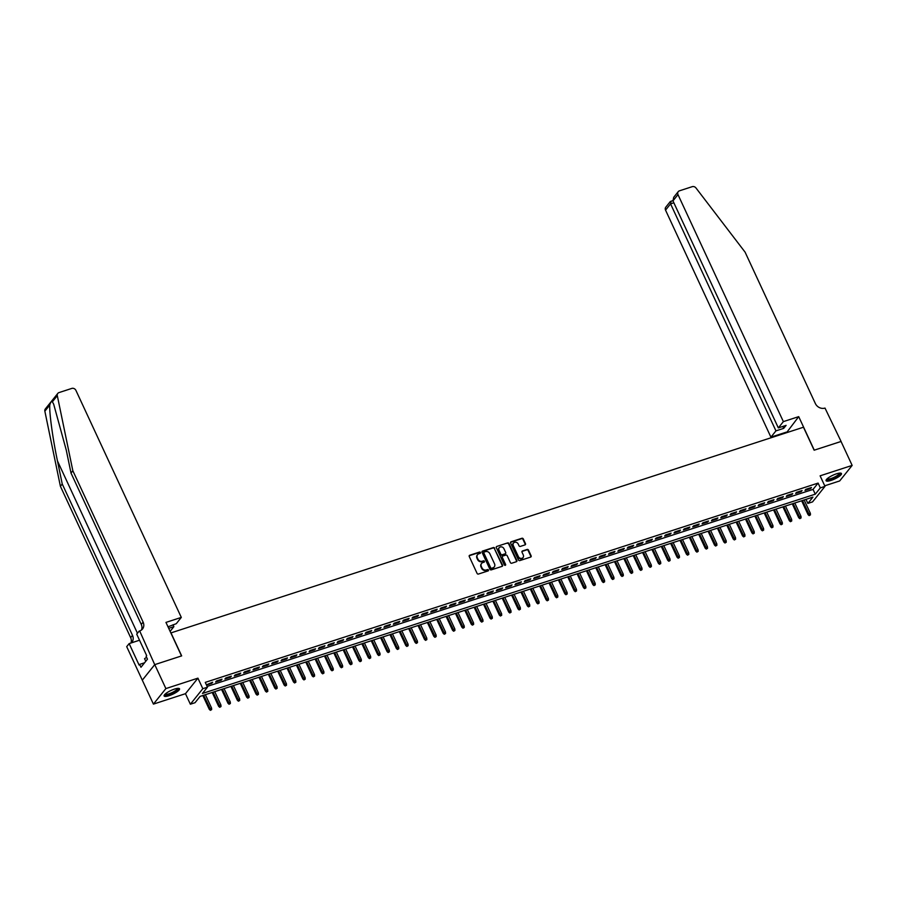 <?xml version="1.0" encoding="UTF-8"?>
<svg xmlns="http://www.w3.org/2000/svg" width="897" height="897" viewBox="0 0 897 897"><rect width="100%" height="100%" fill="white"/><g stroke="black" fill="none" stroke-linecap="round" stroke-linejoin="round"><path stroke-width="1.35" d="M480.422 552.518A0.751 0.65 38.7 0 0 479.48 552.07L469.725 555.243A1.065 0.931 38.7 0 0 469.243 556.488L477.092 573.407A1.065 0.931 38.7 0 0 478.449 574.046L488.203 570.873A0.751 0.65 38.7 0 0 487.598 569.561L486.331 569.965A3.42 2.971 38.7 0 1 482.003 567.913L481.341 566.512A3.42 2.971 38.7 0 1 482.889 562.542L484.145 562.127A0.751 0.65 38.7 0 0 483.539 560.816L482.272 561.23A3.42 2.971 38.7 0 1 477.944 559.167L477.282 557.766A3.42 2.971 38.7 0 1 478.83 553.797L480.086 553.393A0.751 0.65 38.7 0 0 480.422 552.518M480.153 553.371A0.751 0.65 38.7 0 0 479.144 552.496L469.389 555.669A1.065 0.931 38.7 0 0 469.187 555.759M488.271 570.851A0.751 0.65 38.7 0 0 487.262 569.976L486.331 569.965M484.212 562.105A0.751 0.65 38.7 0 0 483.203 561.23L482.272 561.23M836.385 473.851A8.499 2.074 155.1 0 0 826.059 480.702A8.499 2.074 155.1 0 0 831.138 480.4A8.499 2.074 155.1 0 0 841.464 473.549A8.499 2.074 155.1 0 0 836.385 473.851M174.444 689.109A8.499 2.074 155.1 0 0 164.106 695.96A8.499 2.074 155.1 0 0 169.197 695.657A8.499 2.074 155.1 0 0 179.523 688.806A8.499 2.074 155.1 0 0 174.444 689.109M525.003 544.894A1.065 0.931 38.7 0 0 525.485 543.66L523.287 538.906A1.065 0.931 38.7 0 0 521.931 538.267L511.088 541.788A1.065 0.931 38.7 0 0 510.606 543.033L518.466 559.952A1.065 0.931 38.7 0 0 519.823 560.591L530.654 557.071A1.065 0.931 38.7 0 0 531.136 555.837L528.479 550.096A1.065 0.931 38.7 0 0 527.122 549.457L522.491 550.96A1.065 0.931 38.7 0 0 522.009 552.204L523.321 555.041A2.859 2.489 38.7 0 1 518.41 556.645L513.241 545.499A2.859 2.489 38.7 0 1 518.152 543.907L519.015 545.757A1.065 0.931 38.7 0 0 520.372 546.408L525.003 544.894M820.318 487.89L824.993 486.365L812.547 501.894L807.872 503.419L812.917 497.117L200.087 696.408L195.041 702.699L190.366 704.223L202.812 688.694L207.499 687.169L202.442 693.471L815.272 494.18L820.318 487.89L818.098 483.091L205.267 682.382L207.499 687.169M154.721 664.643L181.519 655.931L165.956 622.406L181.306 617.416L75.92 390.386A3.263 2.837 38.7 0 0 71.782 388.423L59.011 392.583A3.263 2.837 38.7 0 0 57.307 395.655L72.848 470.768L143.105 622.114A7.625 6.627 -141.3 0 1 142.511 629.01A7.625 6.627 -141.3 0 1 139.674 630.95L154.721 664.643L142.309 680.161L154.766 664.632L181.665 655.886L170.991 632.89L803.465 427.219L814.14 450.204L841.038 441.459L852.15 465.408L820.105 475.825L824.993 486.365M154.766 664.632L165.878 688.582L153.432 704.111L185.477 693.684L190.366 704.223M185.477 693.684L197.923 678.154L165.878 688.582M197.923 678.154L202.812 688.694M494.729 548.19A1.065 0.931 38.7 0 0 493.372 547.551L482.53 551.083A1.065 0.931 38.7 0 0 482.048 552.317L489.908 569.236A1.065 0.931 38.7 0 0 491.264 569.887L502.096 566.355A1.065 0.931 38.7 0 0 502.578 565.121L494.393 548.616A1.065 0.931 38.7 0 0 493.036 547.977L482.194 551.498A1.065 0.931 38.7 0 0 482.003 551.588M496.815 546.43L507.646 542.909A1.065 0.931 38.7 0 1 509.003 543.548L516.863 560.479A1.065 0.931 38.7 0 1 516.38 561.713L511.738 563.226A1.065 0.931 38.7 0 1 510.382 562.576L507.197 555.714A1.065 0.931 38.7 0 0 505.841 555.075L502.769 556.073A1.065 0.931 38.7 0 0 502.286 557.317L505.605 564.46A0.751 0.65 38.7 0 1 504.316 564.875L496.333 547.675A1.065 0.931 38.7 0 1 496.815 546.43L507.646 542.909M824.735 485.804L839.693 480.938L852.15 465.408M139.158 631.118L136.714 634.157L146.671 655.617L146.133 656.29L147.467 659.16L140.975 667.267L139.64 664.385L139.102 665.058L129.146 643.609L126.701 646.647L153.432 704.111M206.489 685.016L211.815 683.279L212.656 682.236L206.411 684.837M222.008 679.186L216.401 681.014L215.56 682.068L221.167 680.24L222.008 679.186M231.37 676.147L225.752 677.975L224.912 679.018L230.529 677.19L231.37 676.147M240.721 673.098L235.115 674.925L234.263 675.979L239.88 674.152L240.721 673.098M250.084 670.059L244.466 671.887L243.625 672.941L249.243 671.113L250.084 670.059M259.435 667.02L253.817 668.848L252.976 669.891L258.594 668.063L259.435 667.02M268.786 663.971L263.18 665.798L262.339 666.852L267.945 665.025L268.786 663.971M278.148 660.932L272.531 662.76L271.69 663.802L277.308 661.986L278.148 660.932M287.5 657.893L281.893 659.721L281.053 660.764L286.659 658.936L287.5 657.893M296.862 654.844L291.245 656.671L290.404 657.725L296.021 655.898L296.862 654.844M306.213 651.805L300.607 653.633L299.766 654.675L305.372 652.859L306.213 651.805M315.576 648.766L309.958 650.583L309.117 651.637L314.735 649.809L315.576 648.766M324.927 645.717L319.31 647.544L318.469 648.598L324.086 646.771L324.927 645.717M334.289 642.678L328.672 644.506L327.831 645.548L333.437 643.732L334.289 642.678M343.641 639.639L338.023 641.456L337.182 642.51L342.8 640.682L343.641 639.639M352.992 636.59L347.386 638.417L346.545 639.471L352.151 637.644L352.992 636.59M362.354 633.551L356.737 635.379L355.896 636.422L361.513 634.594L362.354 633.551M371.706 630.513L366.099 632.329L365.258 633.383L370.865 631.555L371.706 630.513M381.068 627.463L375.451 629.29L374.61 630.344L380.227 628.517L381.068 627.463M390.419 624.424L384.802 626.252L383.961 627.295L389.578 625.467L390.419 624.424M399.782 621.374L394.164 623.202L393.323 624.256L398.941 622.428L399.782 621.374M409.133 618.336L403.515 620.163L402.675 621.217L408.292 619.39L409.133 618.336M418.484 615.297L412.878 617.125L412.037 618.168L417.643 616.34L418.484 615.297M427.847 612.247L422.229 614.075L421.388 615.129L427.006 613.301L427.847 612.247M437.198 609.209L431.592 611.036L430.751 612.079L436.357 610.263L437.198 609.209M446.56 606.17L440.943 607.998L440.102 609.041L445.719 607.213L446.56 606.17M455.911 603.12L450.305 604.948L449.453 606.002L455.071 604.174L455.911 603.12M465.274 600.082L459.656 601.909L458.816 602.952L464.433 601.136L465.274 600.082M474.625 597.043L469.008 598.86L468.167 599.914L473.784 598.086L474.625 597.043M483.976 593.993L478.37 595.821L477.529 596.875L483.135 595.047L483.976 593.993M493.339 590.955L487.721 592.782L486.88 593.825L492.498 592.009L493.339 590.955M502.69 587.916L497.084 589.733L496.243 590.787L501.849 588.959L502.69 587.916M512.052 584.866L506.435 586.694L505.594 587.748L511.212 585.92L512.052 584.866M521.404 581.828L515.797 583.655L514.956 584.698L520.563 582.871L521.404 581.828M530.766 578.789L525.149 580.606L524.308 581.66L529.925 579.832L530.766 578.789M540.117 575.739L534.5 577.567L533.659 578.621L539.276 576.793L540.117 575.739M549.48 572.701L543.862 574.529L543.021 575.571L548.628 573.744L549.48 572.701M558.831 569.651L553.214 571.479L552.373 572.533L557.99 570.705L558.831 569.651M568.182 566.612L562.576 568.44L561.735 569.494L567.341 567.666L568.182 566.612M577.545 563.574L571.927 565.402L571.086 566.444L576.704 564.617L577.545 563.574M586.896 560.524L581.29 562.352L580.449 563.406L586.055 561.578L586.896 560.524M596.258 557.486L590.641 559.313L589.8 560.356L595.417 558.539L596.258 557.486M605.61 554.447L599.992 556.275L599.151 557.317L604.769 555.49L605.61 554.447M614.972 551.397L609.355 553.225L608.514 554.279L614.131 552.451L614.972 551.397M624.323 548.359L618.706 550.186L617.865 551.229L623.482 549.413L624.323 548.359M633.674 545.32L628.068 547.136L627.227 548.19L632.834 546.363L633.674 545.32M643.037 542.27L637.419 544.098L636.578 545.152L642.196 543.324L643.037 542.27M652.388 539.232L646.782 541.059L645.941 542.102L651.547 540.286L652.388 539.232M661.751 536.193L656.133 538.009L655.292 539.063L660.91 537.236L661.751 536.193M671.102 533.143L665.496 534.971L664.643 536.025L670.261 534.197L671.102 533.143M680.464 530.105L674.847 531.932L674.006 532.975L679.623 531.147L680.464 530.105M689.815 527.066L684.198 528.882L683.357 529.936L688.974 528.109L689.815 527.066M699.167 524.016L693.56 525.844L692.719 526.898L698.326 525.07L699.167 524.016M708.529 520.978L702.912 522.805L702.071 523.848L707.688 522.02L708.529 520.978M717.88 517.928L712.274 519.755L711.433 520.809L717.039 518.982L717.88 517.928M727.243 514.889L721.625 516.717L720.784 517.771L726.402 515.943L727.243 514.889M736.594 511.851L730.988 513.678L730.147 514.721L735.753 512.893L736.594 511.851M745.956 508.801L740.339 510.628L739.498 511.682L745.115 509.855L745.956 508.801M755.308 505.762L749.69 507.59L748.849 508.633L754.467 506.816L755.308 505.762M764.67 502.724L759.053 504.551L758.212 505.594L763.818 503.766L764.67 502.724M774.021 499.674L768.404 501.501L767.563 502.555L773.18 500.728L774.021 499.674M783.373 496.635L777.766 498.463L776.925 499.506L782.532 497.689L783.373 496.635M792.735 493.597L787.118 495.413L786.277 496.467L791.894 494.639L792.735 493.597M802.086 490.547L796.48 492.375L795.639 493.428L801.245 491.601L802.086 490.547M207.151 686.429L813.052 489.392L818.098 483.091M804.99 490.379L810.608 488.562L811.449 487.508L805.831 489.336L804.99 490.379M805.988 499.371L807.872 503.419M813.052 489.392L815.272 494.18M211.815 683.279L211.501 682.606M221.167 680.24L220.853 679.567M230.529 677.19L230.215 676.517M239.88 674.152L239.566 673.479M249.243 671.113L248.929 670.44M258.594 668.063L258.28 667.39M267.945 665.025L267.642 664.352M277.308 661.986L276.994 661.313M286.659 658.936L286.345 658.263M296.021 655.898L295.707 655.225M305.372 652.859L305.058 652.175M314.735 649.809L314.421 649.136M324.086 646.771L323.772 646.098M333.437 643.732L333.135 643.048M342.8 640.682L342.486 640.01M352.151 637.644L351.837 636.971M361.513 634.594L361.199 633.921M370.865 631.555L370.551 630.883M380.227 628.517L379.913 627.844M389.578 625.467L389.264 624.794M398.941 622.428L398.627 621.756M408.292 619.39L407.978 618.717M417.643 616.34L417.329 615.667M427.006 613.301L426.692 612.629M436.357 610.263L436.043 609.59M445.719 607.213L445.405 606.54M455.071 604.174L454.757 603.502M464.433 601.136L464.119 600.452M473.784 598.086L473.47 597.413M483.135 595.047L482.833 594.375M492.498 592.009L492.184 591.325M501.849 588.959L501.535 588.286M511.212 585.92L510.898 585.248M520.563 582.871L520.249 582.198M529.925 579.832L529.611 579.159M539.276 576.793L538.962 576.121M548.628 573.744L548.325 573.071M557.99 570.705L557.676 570.032M567.341 567.666L567.027 566.994M576.704 564.617L576.39 563.944M586.055 561.578L585.741 560.905M595.417 558.539L595.103 557.867M604.769 555.49L604.455 554.817M614.131 552.451L613.817 551.778M623.482 549.413L623.168 548.729M632.834 546.363L632.52 545.69M642.196 543.324L641.882 542.651M651.547 540.286L651.233 539.602M660.91 537.236L660.596 536.563M670.261 534.197L669.947 533.524M679.623 531.147L679.309 530.475M688.974 528.109L688.661 527.436M698.326 525.07L698.023 524.397M707.688 522.02L707.374 521.348M717.039 518.982L716.725 518.309M726.402 515.943L726.088 515.27M735.753 512.893L735.439 512.221M745.115 509.855L744.802 509.182M754.467 506.816L754.153 506.143M763.818 503.766L763.515 503.094M773.18 500.728L772.866 500.055M782.532 497.689L782.218 497.005M791.894 494.639L791.58 493.967M801.245 491.601L800.931 490.928M810.608 488.562L810.294 487.878M477.395 554.884A3.42 2.971 38.7 0 0 476.946 558.181L477.282 557.766M481.936 561.645A3.42 2.971 38.7 0 1 477.608 559.593L476.946 558.181M481.454 563.63A3.42 2.971 38.7 0 0 481.005 566.926L481.341 566.512M485.995 570.391A3.42 2.971 38.7 0 1 481.667 568.339L481.005 566.926M502.286 566.265A1.065 0.931 38.7 0 0 502.242 565.536L494.393 548.616M484.156 552.07A0.751 0.65 38.7 0 0 483.819 552.933L490.715 567.79A0.751 0.65 38.7 0 0 491.657 568.238L492.991 567.801A3.42 2.971 38.7 0 0 494.539 563.843L489.818 553.684A3.42 2.971 38.7 0 0 485.49 551.633L484.156 552.07M483.763 552.507A0.751 0.65 38.7 0 0 483.483 553.348L483.819 552.933M494.09 567.139A3.42 2.971 38.7 0 1 492.655 568.227L491.321 568.653A0.751 0.65 38.7 0 1 490.379 568.205L483.483 553.348M516.571 561.623A1.065 0.931 38.7 0 0 516.526 560.894L508.666 543.974A1.065 0.931 38.7 0 0 507.31 543.335M502.242 556.589A1.065 0.931 38.7 0 0 501.95 557.732L505.605 564.46M503.89 548.594A2.859 2.489 38.7 0 0 498.979 550.197L500.806 554.122A1.065 0.931 38.7 0 0 502.152 554.761L505.235 553.763A1.065 0.931 38.7 0 0 505.717 552.518L503.89 548.594M499.046 547.82A2.859 2.489 38.7 0 0 498.642 550.612L498.979 550.197M505.426 553.673A1.065 0.931 38.7 0 1 504.899 554.178L501.815 555.176A1.065 0.931 38.7 0 1 500.47 554.537L498.642 550.612M513.308 543.134A2.859 2.489 38.7 0 0 512.905 545.925L513.241 545.499M522.917 557.833A2.859 2.489 38.7 0 1 518.074 557.059L512.905 545.925M530.856 556.981A1.065 0.931 38.7 0 0 530.8 556.252L528.142 550.511A1.065 0.931 38.7 0 0 526.786 549.872L522.155 551.386A1.065 0.931 38.7 0 0 521.953 551.476M525.205 544.804A1.065 0.931 38.7 0 0 525.149 544.075L522.951 539.332A1.065 0.931 38.7 0 0 521.594 538.682L510.752 542.214A1.065 0.931 38.7 0 0 510.561 542.304M210.38 710.334L211.647 709.617L210.38 710.334L209.293 709.381L211.58 708.081L205.368 694.693M210.717 709.919L203.675 695.242M209.293 709.381L202.845 695.511M211.58 708.081L211.647 709.617M177.987 688.347A7.355 1.794 -24.9 0 1 172.65 693.045A7.355 1.794 -24.9 0 1 164.745 694.491M165.138 694.11A6.806 1.671 155.1 0 0 172.336 692.462A6.806 1.671 155.1 0 0 177.449 688.391M164.106 695.467A8.443 2.063 155.1 0 0 172.829 693.258A8.443 2.063 155.1 0 0 179.142 688.481M146.603 657.299L144.552 658.701L145.763 661.302M839.928 473.089A7.355 1.794 -24.9 0 1 834.591 477.787A7.355 1.794 -24.9 0 1 826.698 479.233M827.079 478.852A6.806 1.671 155.1 0 0 834.288 477.204A6.806 1.671 155.1 0 0 839.39 473.134M826.047 480.209A8.443 2.063 155.1 0 0 834.771 478A8.443 2.063 155.1 0 0 841.083 473.224M72.848 470.768L71.009 473.067L66.243 450.036L53.674 404.166L52.374 401.8C51.488 401.071 50.624 402.148 49.772 405.04C49.189 412.654 52.833 439.07 57.475 460.968L62.241 483.999L132.498 635.345A7.625 6.627 -141.3 0 1 131.893 642.252A7.625 6.627 -141.3 0 1 131.265 642.914M168.714 628.349L173.883 626.667L172.998 624.749M173.883 626.667L170.116 631.365M62.241 483.999L60.402 486.297L130.659 637.644A7.625 6.627 -141.3 0 1 130.928 643.026M141.434 630.042A7.625 6.627 -141.3 0 0 141.266 624.413L71.009 473.067M49.772 405.04L44.85 411.185L60.402 486.297M181.306 617.416L176.272 623.684L168.019 626.824M139.528 640.223L129.146 643.609M44.85 411.185A3.263 2.837 -141.3 0 1 45.343 408.942L57.8 393.413M144.563 662.793L139.64 664.385M783.373 421.624L677.986 194.604L672.963 200.872L778.338 427.903L783.373 421.624L798.711 416.634L814.274 450.159L841.05 441.481M672.963 200.872L673.725 197.284L678.244 191.644A3.263 2.837 38.7 0 1 679.466 190.814L692.237 186.666A3.263 2.837 38.7 0 1 695.971 187.966L745.093 252.158L815.339 403.504A7.625 6.627 38.7 0 0 825.005 408.079L841.083 441.447M786.523 432.724L798.711 416.634M786.265 432.163L770.915 437.153L775.95 430.874L783.709 428.351L786.108 425.369L778.338 427.903M775.95 430.874L670.564 203.854L665.54 210.133A3.263 2.837 -141.3 0 1 665.798 207.173L670.317 201.533L672.851 200.614M770.915 437.153L665.54 210.133M678.244 191.644A3.263 2.837 38.7 0 0 677.986 194.604M783.709 428.351L782.823 426.434M671.034 201.332L670.564 203.854L673.849 202.789M219.731 707.296L220.998 706.567L219.731 707.296L218.644 706.343L220.931 705.031L214.719 691.643M220.068 706.881L213.038 692.192M218.644 706.343L212.208 692.462M220.931 705.031L220.998 706.567M229.083 704.257L230.361 703.528L229.083 704.257L228.006 703.293L230.294 701.992L224.071 688.604M229.419 703.831L222.389 689.154M228.006 703.293L221.559 689.423M230.294 701.992L230.361 703.528M238.445 701.207L239.712 700.49L238.445 701.207L237.357 700.254L239.645 698.954L233.433 685.566M238.781 700.792L231.751 686.115M237.357 700.254L230.921 686.384M239.645 698.954L239.712 700.49M247.796 698.169L249.074 697.44L247.796 698.169L246.709 697.216L249.007 695.904L242.784 682.516M248.133 697.743L241.102 683.066M246.709 697.216L240.273 683.335M249.007 695.904L249.074 697.44M257.159 695.13L258.426 694.401L257.159 695.13L256.071 694.166L258.358 692.865L252.147 679.478M257.495 694.704L250.465 680.027M256.071 694.166L249.624 680.296M258.358 692.865L258.426 694.401M266.51 692.08L267.788 691.363L266.51 692.08L265.422 691.127L267.71 689.827L261.498 676.439M266.846 691.665L259.816 676.988M265.422 691.127L258.986 677.257M267.71 689.827L267.788 691.363M275.872 689.042L277.139 688.313L275.872 689.042L274.785 688.089L277.072 686.777L270.86 673.389M276.209 688.616L269.167 673.939M274.785 688.089L268.338 674.208M277.072 686.777L277.139 688.313M285.224 685.992L286.502 685.274L285.224 685.992L284.136 685.039L286.423 683.738L280.212 670.351M285.56 685.577L278.53 670.9M284.136 685.039L277.7 671.169M286.423 683.738L286.502 685.274M294.575 682.953L295.853 682.236L294.575 682.953L293.498 682L295.786 680.7L289.574 667.312M294.922 682.539L287.881 667.861M293.498 682L287.051 668.13M295.786 680.7L295.853 682.236M303.937 679.915L305.204 679.186L303.937 679.915L302.85 678.962L305.137 677.65L298.925 664.262M304.274 679.489L297.243 664.812M302.85 678.962L296.414 665.081M305.137 677.65L305.204 679.186M313.288 676.865L314.567 676.147L313.288 676.865L312.201 675.912L314.499 674.611L308.276 661.224M313.625 676.45L306.595 661.773M312.201 675.912L305.765 662.042M314.499 674.611L314.567 676.147M322.651 673.826L323.918 673.098L322.651 673.826L321.563 672.873L323.851 671.573L317.639 658.185M322.987 673.412L315.957 658.723M321.563 672.873L315.127 659.003M323.851 671.573L323.918 673.098M332.002 670.788L333.28 670.059L332.002 670.788L330.915 669.824L333.213 668.523L326.99 655.135M332.339 670.362L325.308 655.685M330.915 669.824L324.479 655.954M333.213 668.523L333.28 670.059M341.365 667.738L342.632 667.02L341.365 667.738L340.277 666.785L342.564 665.484L336.353 652.097M341.701 667.323L334.671 652.646M340.277 666.785L333.83 652.915M342.564 665.484L342.632 667.02M350.716 664.699L351.994 663.971L350.716 664.699L349.628 663.746L351.916 662.446L345.704 649.058M351.052 664.285L344.022 649.596M349.628 663.746L343.192 649.865M351.916 662.446L351.994 663.971M360.078 661.661L361.345 660.932L360.078 661.661L358.991 660.697L361.278 659.396L355.066 646.008M360.415 661.235L353.373 646.558M358.991 660.697L352.543 646.827M361.278 659.396L361.345 660.932M369.429 658.611L370.696 657.893L369.429 658.611L368.342 657.658L370.629 656.357L364.417 642.97M369.766 658.196L362.736 643.519M368.342 657.658L361.906 643.788M370.629 656.357L370.696 657.893M378.781 655.572L380.059 654.844L378.781 655.572L377.693 654.619L379.992 653.308L373.769 639.92M379.117 655.158L372.087 640.469M377.693 654.619L371.257 640.738M379.992 653.308L380.059 654.844M388.143 652.534L389.41 651.805L388.143 652.534L387.055 651.57L389.343 650.269L383.131 636.881M388.479 652.108L381.449 637.431M387.055 651.57L380.62 637.7M389.343 650.269L389.41 651.805M397.494 649.484L398.773 648.766L397.494 649.484L396.407 648.531L398.705 647.23L392.482 633.843M397.831 649.069L390.8 634.392M396.407 648.531L389.971 634.661M398.705 647.23L398.773 648.766M406.857 646.445L408.124 645.717L406.857 646.445L405.769 645.492L408.057 644.181L401.845 630.793M407.193 646.019L400.163 631.342M405.769 645.492L399.322 631.611M408.057 644.181L408.124 645.717M416.208 643.407L417.486 642.678L416.208 643.407L415.12 642.443L417.408 641.142L411.196 627.754M416.544 642.981L409.514 628.304M415.12 642.443L408.684 628.573M417.408 641.142L417.486 642.678M425.57 640.357L426.837 639.639L425.57 640.357L424.483 639.404L426.77 638.103L420.558 624.716M425.907 639.942L418.865 625.265M424.483 639.404L418.036 625.534M426.77 638.103L426.837 639.639M434.922 637.318L436.189 636.59L434.922 637.318L433.834 636.365L436.121 635.054L429.91 621.666M435.258 636.892L428.228 622.215M433.834 636.365L427.398 622.484M436.121 635.054L436.189 636.59M444.273 634.269L445.551 633.551L444.273 634.269L443.196 633.316L445.484 632.015L439.261 618.627M444.609 633.854L437.579 619.177M443.196 633.316L436.749 619.446M445.484 632.015L445.551 633.551M453.635 631.23L454.902 630.513L453.635 631.23L452.548 630.277L454.835 628.976L448.623 615.589M453.972 630.815L446.941 616.138M452.548 630.277L446.112 616.407M454.835 628.976L454.902 630.513M462.987 628.192L464.265 627.463L462.987 628.192L461.899 627.238L464.198 625.927L457.975 612.539M463.323 627.765L456.293 613.088M461.899 627.238L455.463 613.357M464.198 625.927L464.265 627.463M472.349 625.142L473.616 624.424L472.349 625.142L471.261 624.189L473.549 622.888L467.337 609.5M472.685 624.727L465.655 610.05M471.261 624.189L464.814 610.319M473.549 622.888L473.616 624.424M481.7 622.103L482.978 621.374L481.7 622.103L480.613 621.15L482.9 619.849L476.688 606.462M482.037 621.688L475.006 607M480.613 621.15L474.177 607.28M482.9 619.849L482.978 621.374M491.063 619.065L492.33 618.336L491.063 619.065L489.975 618.1L492.262 616.8L486.051 603.412M491.399 618.638L484.358 603.961M489.975 618.1L483.528 604.23M492.262 616.8L492.33 618.336M500.414 616.015L501.692 615.297L500.414 616.015L499.326 615.062L501.614 613.761L495.402 600.373M500.75 615.6L493.72 600.923M499.326 615.062L492.89 601.192M501.614 613.761L501.692 615.297M509.765 612.976L511.043 612.247L509.765 612.976L508.689 612.023L510.976 610.722L504.764 597.335M510.101 612.561L503.071 597.873M508.689 612.023L502.242 598.142M510.976 610.722L511.043 612.247M519.128 609.938L520.395 609.209L519.128 609.938L518.04 608.973L520.327 607.673L514.116 594.285M519.464 609.512L512.434 594.834M518.04 608.973L511.604 595.103M520.327 607.673L520.395 609.209M528.479 606.888L529.757 606.17L528.479 606.888L527.391 605.935L529.69 604.634L523.467 591.246M528.815 606.473L521.785 591.796M527.391 605.935L520.955 592.065M529.69 604.634L529.757 606.17M537.841 603.849L539.108 603.12L537.841 603.849L536.754 602.896L539.041 601.584L532.829 588.197M538.178 603.434L531.147 588.746M536.754 602.896L530.318 589.015M539.041 601.584L539.108 603.12M547.192 600.811L548.471 600.082L547.192 600.811L546.105 599.846L548.403 598.546L542.18 585.158M547.529 600.385L540.499 585.707M546.105 599.846L539.669 585.976M548.403 598.546L548.471 600.082M556.555 597.761L557.822 597.043L556.555 597.761L555.467 596.808L557.755 595.507L551.543 582.119M556.891 597.346L549.861 582.669M555.467 596.808L549.02 582.938M557.755 595.507L557.822 597.043M565.906 594.722L567.184 593.993L565.906 594.722L564.818 593.769L567.106 592.457L560.894 579.07M566.242 594.296L559.212 579.619M564.818 593.769L558.383 579.888M567.106 592.457L567.184 593.993M575.269 591.684L576.536 590.955L575.269 591.684L574.181 590.719L576.468 589.419L570.257 576.031M575.605 591.258L568.563 576.58M574.181 590.719L567.734 576.849M576.468 589.419L576.536 590.955M584.62 588.634L585.887 587.916L584.62 588.634L583.532 587.681L585.819 586.38L579.608 572.992M584.956 588.219L577.926 573.542M583.532 587.681L577.096 573.811M585.819 586.38L585.887 587.916M593.971 585.595L595.249 584.866L593.971 585.595L592.883 584.642L595.182 583.33L588.959 569.943M594.307 585.169L587.277 570.492M592.883 584.642L586.447 570.761M595.182 583.33L595.249 584.866M603.333 582.545L604.6 581.828L603.333 582.545L602.246 581.592L604.533 580.292L598.321 566.904M603.67 582.131L596.64 567.453M602.246 581.592L595.81 567.723M604.533 580.292L604.6 581.828M612.685 579.507L613.963 578.789L612.685 579.507L611.597 578.554L613.896 577.253L607.673 563.865M613.021 579.092L605.991 564.404M611.597 578.554L605.161 564.684M613.896 577.253L613.963 578.789M622.047 576.468L623.314 575.739L622.047 576.468L620.959 575.515L623.247 574.203L617.035 560.816M622.383 576.042L615.353 561.365M620.959 575.515L614.512 561.634M623.247 574.203L623.314 575.739M631.398 573.418L632.677 572.701L631.398 573.418L630.311 572.465L632.598 571.165L626.386 557.777M631.735 573.004L624.704 558.326M630.311 572.465L623.875 558.596M632.598 571.165L632.677 572.701M640.761 570.38L642.028 569.651L640.761 570.38L639.673 569.427L641.96 568.126L635.749 554.738M641.097 569.965L634.056 555.277M639.673 569.427L633.226 555.557M641.96 568.126L642.028 569.651M650.112 567.341L651.379 566.612L650.112 567.341L649.024 566.377L651.312 565.076L645.1 551.689M650.448 566.915L643.418 552.238M649.024 566.377L642.588 552.507M651.312 565.076L651.379 566.612M659.463 564.291L660.741 563.574L659.463 564.291L658.387 563.338L660.674 562.038L654.451 548.65M659.8 563.877L652.769 549.199M658.387 563.338L651.94 549.469M660.674 562.038L660.741 563.574M668.826 561.253L670.093 560.524L668.826 561.253L667.738 560.3L670.025 558.999L663.814 545.611M669.162 560.838L662.132 546.15M667.738 560.3L661.302 546.419M670.025 558.999L670.093 560.524M678.177 558.214L679.455 557.486L678.177 558.214L677.089 557.25L679.388 555.949L673.165 542.562M678.513 557.788L671.483 543.111M677.089 557.25L670.653 543.38M679.388 555.949L679.455 557.486M687.539 555.165L688.806 554.447L687.539 555.165L686.452 554.211L688.739 552.911L682.527 539.523M687.876 554.75L680.845 540.072M686.452 554.211L680.004 540.342M688.739 552.911L688.806 554.447M696.891 552.126L698.169 551.397L696.891 552.126L695.803 551.173L698.09 549.861L691.879 536.473M697.227 551.7L690.197 537.023M695.803 551.173L689.367 537.292M698.09 549.861L698.169 551.397M706.253 549.087L707.52 548.359L706.253 549.087L705.165 548.123L707.453 546.822L701.241 533.435M706.589 548.661L699.548 533.984M705.165 548.123L698.718 534.253M707.453 546.822L707.52 548.359M715.604 546.038L716.882 545.32L715.604 546.038L714.517 545.084L716.804 543.784L710.592 530.396M715.941 545.623L708.91 530.946M714.517 545.084L708.081 531.215M716.804 543.784L716.882 545.32M724.955 542.999L726.234 542.27L724.955 542.999L723.879 542.046L726.166 540.734L719.955 527.346M725.292 542.573L718.262 527.896M723.879 542.046L717.432 528.165M726.166 540.734L726.234 542.27M734.318 539.96L735.585 539.232L734.318 539.96L733.23 538.996L735.518 537.695L729.306 524.308M734.654 539.534L727.624 524.857M733.23 538.996L726.794 525.126M735.518 537.695L735.585 539.232M743.669 536.911L744.947 536.193L743.669 536.911L742.581 535.957L744.88 534.657L738.657 521.269M744.005 536.496L736.975 521.819M742.581 535.957L736.145 522.088M744.88 534.657L744.947 536.193M753.032 533.872L754.299 533.143L753.032 533.872L751.944 532.919L754.231 531.607L748.02 518.219M753.368 533.446L746.338 518.769M751.944 532.919L745.508 519.038M754.231 531.607L754.299 533.143M762.383 530.822L763.661 530.105L762.383 530.822L761.295 529.869L763.594 528.568L757.371 515.181M762.719 530.407L755.689 515.73M761.295 529.869L754.859 515.999M763.594 528.568L763.661 530.105M771.745 527.784L773.012 527.066L771.745 527.784L770.658 526.831L772.945 525.53L766.733 512.142M772.082 527.369L765.051 512.68M770.658 526.831L764.21 512.961M772.945 525.53L773.012 527.066M781.096 524.745L782.375 524.016L781.096 524.745L780.009 523.792L782.296 522.48L776.084 509.092M781.433 524.319L774.403 509.642M780.009 523.792L773.573 509.911M782.296 522.48L782.375 524.016M790.459 521.695L791.726 520.978L790.459 521.695L789.371 520.742L791.659 519.441L785.447 506.054M790.795 521.28L783.754 506.603M789.371 520.742L782.924 506.872M791.659 519.441L791.726 520.978M799.81 518.657L801.077 517.928L799.81 518.657L798.722 517.704L801.01 516.403L794.798 503.015M800.146 518.242L793.116 503.553M798.722 517.704L792.286 503.834M801.01 516.403L801.077 517.928M809.161 515.618L810.439 514.889L809.161 515.618L808.074 514.654L810.372 513.353L804.149 499.965M809.498 515.192L802.467 500.515M808.074 514.654L801.638 500.784M810.372 513.353L810.439 514.889M57.475 460.968L137.443 633.248M132.498 635.345L130.659 637.644M141.266 624.413L143.105 622.114M57.307 395.655L52.374 401.8"/></g></svg>
